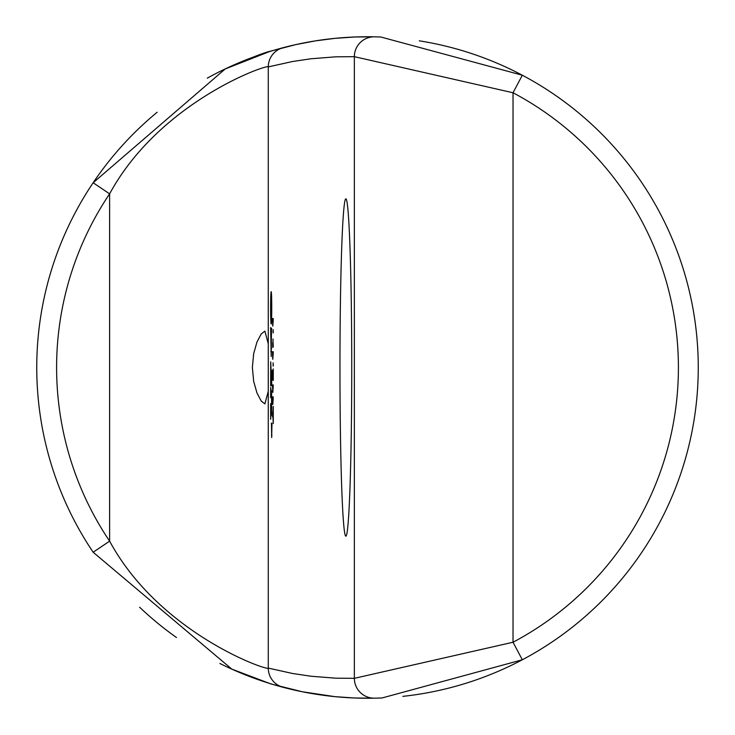 <?xml version="1.0" encoding="UTF-8"?>
<svg xmlns="http://www.w3.org/2000/svg" width="735" height="735" viewBox="0 0 735 735"><rect width="100%" height="100%" fill="white"/><g stroke="black" fill="none" stroke-linecap="round" stroke-linejoin="round"><path stroke-width="1.1" d="M268.275 391.277L264.885 403.882L261.191 401.025L256.984 392.977L253.676 381.382L252.371 367.5L253.676 353.618L256.984 342.023L261.191 333.975L264.885 331.117L268.275 343.723L268.275 668.097C268.597 671.432 159.853 633.79 109.616 541.153L93.152 552.233L231.791 669.107L270.802 683.899L302.305 691.764L334.884 696.642L354.61 698.002L374.381 698.176M207.279 78.149A330.75 330.75 0 0 1 374.602 36.823L354.784 36.998L335.013 38.349L315.352 40.884L295.883 44.596L270.48 51.193L225.222 68.952L93.152 182.758L109.616 193.847L109.616 541.153A310.905 310.905 0 0 1 109.616 193.847C159.954 101.209 268.523 63.578 268.275 66.903L268.275 343.723M271.481 328.242L271.206 356.503L270.645 327.58L271.197 348.243L271.564 328.242M273.117 366.058L273.117 362.787L273.264 366.058M273.117 332.863L273.117 329.592L273.264 332.863M272.713 392.444L272.529 384.938L273.264 384.938L272.841 392.444M272.529 387.584L273.264 387.584M272.529 384.938L273.264 384.938M272.713 404.415L272.529 396.909L273.264 396.909L272.841 404.415M272.529 399.555L273.264 399.555M272.529 396.909L273.264 396.909M272.713 359.25L272.529 351.743L273.264 351.743L272.841 359.25M272.529 354.389L273.264 354.389M272.529 351.743L273.264 351.743M272.713 326.055L272.529 318.549L273.264 318.549L272.841 326.055M272.529 318.549L273.264 318.549M272.529 321.186L273.264 321.186M271.803 423.268L271.702 437.573L271.426 423.103L271.72 434.89L271.987 423.268M273.264 368.979L273.264 380.464L272.832 372.994L272.749 380.078L272.593 370.339L273.135 375.484L273.135 368.979M272.97 417.406L272.97 412.73L273.098 417.406M272.529 416.883L273.264 406.381L273.264 423.544L272.915 416.883M273.043 347.012L273.043 342.234L273.255 347.012M272.731 346.7L272.731 342.602L272.988 346.7M272.869 347.379L273.052 338.973L272.869 347.379M270.664 397.745L270.664 387.52L271.638 394.015L271.582 413.924L271.362 415.505L270.848 415.505L271.362 415.505M270.848 415.505L270.71 419.299M270.664 419.299L270.664 403.607L270.848 408.127L271.72 408.127L271.729 407.282M270.848 408.127L271.362 408.127M270.838 391.149L272.685 391.149M270.857 393.225L271.334 393.225L270.857 393.225L270.71 397.745M271.546 407.282L271.601 393.225M271.187 374.427L270.958 366.719L270.774 374.427L271.711 374.427M271.711 385.875L271.711 370.403M271.674 385.875L271.711 382.77M271.647 382.77L271.711 381.961M271.537 381.961L270.848 381.961L270.71 385.875M270.664 385.875L270.728 361.84L271.243 374.427M271.537 374.427L271.711 373.582M271.647 373.582L271.674 370.403M270.618 307.836A16.161 0.56 90 0 1 271.178 291.676A16.161 0.56 90 0 1 271.748 307.836A16.161 0.56 90 0 1 271.178 323.997A16.161 0.56 90 0 1 270.618 307.836M270.7 307.836A13.653 0.478 -90 0 0 271.178 321.489A13.653 0.478 -90 0 0 271.656 307.836A13.653 0.478 -90 0 0 271.178 294.175A13.653 0.478 -90 0 0 270.7 307.836M271.178 310.942L271.077 303.5L271.472 313.974L270.903 313.974L271.472 313.974M270.903 313.974L270.921 303.233L271.068 300.532L271.206 304.703L271.472 300.532L271.445 303.537M271.399 303.537L271.252 310.942M339.965 367.5A168.682 5.889 90 0 1 345.854 198.817A168.682 5.889 90 0 1 351.743 367.5A168.682 5.889 90 0 1 345.854 536.183A168.682 5.889 90 0 1 339.965 367.5M283.039 47.72A19.845 19.836 -104.8 0 0 268.275 66.903L292.53 61.519L310.96 58.772L335.73 56.825L354.362 56.668L513.03 92.757A310.905 310.905 0 0 1 513.03 642.243L354.362 678.332A19.845 19.836 88.8 0 0 374.584 698.176A330.75 330.75 0 0 1 219.875 663.475M176.437 637.484A330.75 330.75 0 0 1 139.632 607.229M93.152 182.758A330.75 330.75 0 0 0 93.152 552.233A330.75 330.75 0 0 1 157.18 112.234M419.29 40.829A330.75 330.75 0 0 1 522.319 75.218L380.739 36.989L374.62 36.823A19.845 19.836 91.2 0 0 354.362 56.668L354.362 678.332L335.73 678.175L310.96 676.228L292.53 673.48L268.275 668.097A19.845 19.836 104.8 0 0 283.039 687.28M382.062 697.965L374.565 698.176L382.062 697.965L522.319 659.782A330.75 330.75 0 0 1 402.826 696.357M522.319 659.782L513.03 642.243L513.03 92.757L522.319 75.218A330.75 330.75 0 0 1 522.319 659.782A330.75 330.75 0 0 0 522.319 75.218M270.792 351.56L271.601 351.56M271.463 435.35L271.968 435.35M271.674 348.243L271.197 348.243M380.739 36.989L374.62 36.823M231.791 669.107L270.802 683.899M270.48 51.193C264.563 52.378 249.477 58.295 225.222 68.952"/></g></svg>
